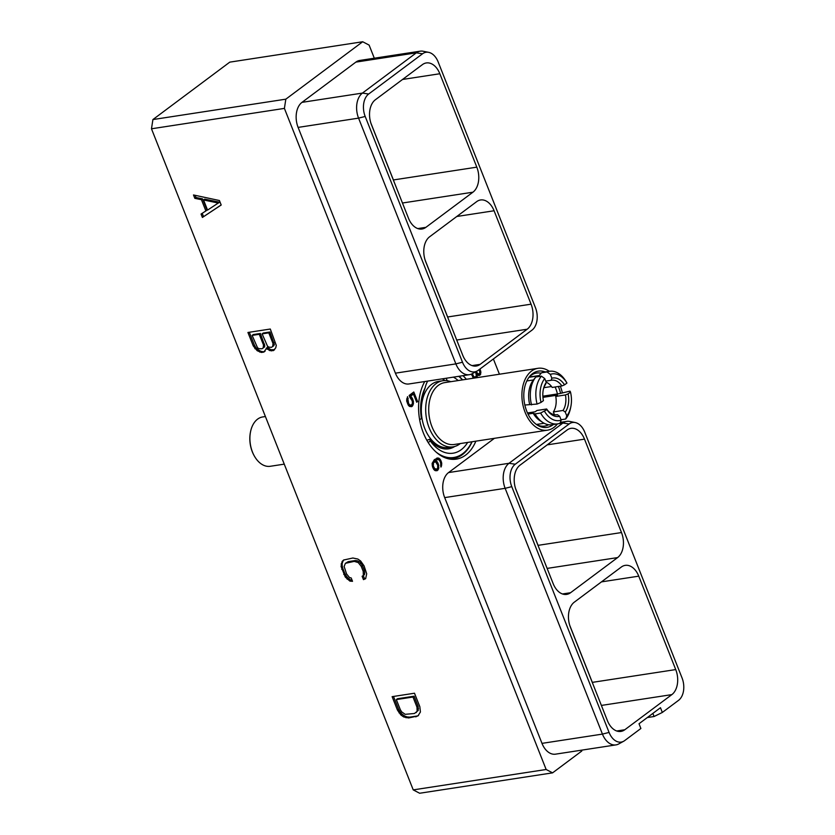<?xml version="1.0" encoding="UTF-8"?>
<svg xmlns="http://www.w3.org/2000/svg" width="835" height="835" viewBox="0 0 835 835"><rect width="100%" height="100%" fill="white"/><g stroke="black" fill="none" stroke-linecap="round" stroke-linejoin="round"><path stroke-width="1.25" d="M499.424 374.226L493.381 358.977M374.31 58.21L369.122 45.111L362.703 41.75L229.771 62.145L152.909 119.562L151.479 128.788L413.231 789.889L419.64 793.25L552.572 772.855L581.776 751.041L581.442 750.185M494.404 438.323L448.562 472.568L509.026 463.289L515.247 464.229A16.992 11.137 81.3 0 0 511.771 486.648L609.07 732.42A16.992 11.137 81.3 0 0 623.682 741.24A16.992 11.137 81.3 0 0 624.674 740.593L640.883 728.485L639.015 723.747L660.464 707.725L662.332 712.453L678.552 700.346A16.992 11.137 81.3 0 0 682.038 677.916L584.73 432.154A16.992 11.137 81.3 0 0 575.242 422.552A16.992 11.137 81.3 0 0 569.126 423.982L515.247 464.229M623.682 741.24L618.745 743.943A18.965 12.431 -98.7 0 1 615.969 744.893L555.515 754.162A18.965 12.431 -98.7 0 1 541.988 743.369L444.679 497.608A18.965 12.431 -98.7 0 1 448.562 472.568M413.231 789.889L546.153 769.494L552.572 772.855M546.153 769.494L284.401 108.393L285.831 99.167L152.909 119.562M362.703 41.75L285.831 99.167M355.867 62.114L416.331 52.835A18.965 12.431 -98.7 0 1 420.224 51.175L359.76 60.444A18.965 12.431 -98.7 0 0 355.867 62.114L301.988 102.361L362.453 93.082L368.673 94.021A16.992 11.137 81.3 0 0 365.198 116.451L462.496 362.213A16.992 11.137 81.3 0 0 477.109 371.032A16.992 11.137 81.3 0 0 478.1 370.396L531.978 330.149A16.992 11.137 81.3 0 0 535.465 307.718L438.156 61.947A16.992 11.137 81.3 0 0 428.668 52.354A16.992 11.137 81.3 0 0 422.552 53.774L368.673 94.021M477.109 371.032L472.182 373.736A18.965 12.431 -98.7 0 1 469.395 374.685L408.941 383.964A18.965 12.431 -98.7 0 1 395.414 373.172L298.105 127.4A18.965 12.431 -98.7 0 1 301.988 102.361M462.966 375.677A46.082 30.196 -98.7 0 1 466.379 379.288M475.866 441.162A46.082 30.196 -98.7 0 1 465.659 455.085A46.082 30.196 -98.7 0 1 456.213 459.135A46.082 30.196 -98.7 0 1 423.543 433.396A46.082 30.196 -98.7 0 1 424.754 381.532M476.743 377.702L477.161 374.664L478.893 375.552L480.689 374.216L480.177 368.84M479.29 369.508L479.843 372.661L479.165 373.892L477.651 373.569L476.347 371.45M475.585 371.867L476.367 375.614L475.167 377.243L473.716 376.512L472.349 373.642M471.378 374.122L473.769 378.161M438.646 468.821L438.458 464.229L435.776 460.398L437.968 459.49L439.419 460.231L440.598 462.621L440.974 467.078L441.767 463.216L440.202 459.281L438.062 457.966L434.325 459.667L432.133 463.488L432.53 466.838L433.824 469.51L434.92 470.512L437.081 470.71L438.646 468.821L437.196 468.811M409.922 397.439L412.198 400.831L412.438 403.201L411.697 404.85L409.933 405.079L408.618 403.514L407.532 396.677L406.676 400.957L408.461 405.445L409.557 406.457L411.718 406.655L413.106 404.892L413.471 401.708L412.427 398.483L410.601 396.207L413.461 394.068L416.686 402.219L417.583 401.552L413.795 391.991L409.15 395.466L409.922 397.439M647.313 717.547L654.087 716.503L652.855 713.403M624.81 729.748A18.965 12.431 81.3 0 1 620.927 731.418A18.965 12.431 81.3 0 1 607.4 720.626L570.409 627.21A18.965 12.431 81.3 0 1 574.303 602.171L621.334 567.028A18.965 12.431 81.3 0 1 625.227 565.368A18.965 12.431 81.3 0 1 638.754 576.16L675.734 669.576A18.965 12.431 81.3 0 1 671.851 694.616L624.81 729.748L616.71 730.99M617.597 557.592L570.555 592.725A18.965 12.431 -98.7 0 1 566.673 594.395A18.965 12.431 -98.7 0 1 553.146 583.602L516.155 490.187A18.965 12.431 -98.7 0 1 520.048 465.147L567.09 430.015A18.965 12.431 -98.7 0 1 570.973 428.345A18.965 12.431 -98.7 0 1 584.5 439.137L621.49 532.553A18.965 12.431 -98.7 0 1 617.597 557.592L547.123 568.405M654.087 716.503L662.332 712.453M558.323 423.742L562.905 423.042A18.965 12.431 -98.7 0 1 566.798 421.372A18.965 12.431 -98.7 0 1 569.731 421.445L575.242 422.552M569.126 423.982L562.905 423.042L509.026 463.289A18.965 12.431 -98.7 0 0 505.144 488.329L602.442 734.101L609.07 732.42M615.969 744.893A18.965 12.431 -98.7 0 1 602.442 734.101L541.988 743.369M569.804 625.498L592.318 682.372A18.965 12.431 81.3 0 1 592.923 684.074M284.401 108.393L151.479 128.788M221.202 205.013L219.417 200.525L193.49 194.962L194.826 198.333L201.433 199.701L205.88 210.942L201.058 214.063L202.394 217.444L221.202 205.013M266.25 348.132L269.747 350.585L273.295 350.627L275.738 347.871L276.281 345.408L270.3 329.032L247.932 332.466L253.276 345.951L257.18 350.721L261.407 352.454L263.787 352.088L267.377 347.297L270.864 349.74L274.621 349.667M352.516 581.317L351.191 577.945L349.531 577.601L346.546 573.885L344.135 566.506L345.398 563.333L354.217 561.381L358.215 562.56L361.2 566.276L363.204 571.328L363.34 575.482L362.129 576.265L363.465 579.636L365.626 578.707L366.701 573.781L364.06 565.838L360.626 560.995L357.839 559.043L352.881 558.01L343.592 560.034L342.131 561.454L341.056 566.38L345.283 577.058L349.917 581.118L352.516 581.317M419.838 706.713L414.494 693.227L392.126 696.661L397.47 710.147L400.904 714.979L403.691 716.941L408.639 717.964L417.938 715.95L420.412 711.994L419.838 706.713M202.394 217.444L221.171 204.94M202.216 213.322L203.521 216.599M205.88 210.942L206.996 210.107L202.55 198.866L201.433 199.701M194.826 198.333L195.954 197.498L202.55 198.866M195.087 195.306L195.954 197.498M203.552 199.972L204.679 199.137L219.532 202.227L207.56 210.086L203.552 199.972L218.405 203.062M267.179 349.187L268.296 348.352M263.787 352.088L265.102 351.128M261.407 352.454L264.904 351.253M259.758 352.109L260.875 351.274L262.524 351.618M257.18 350.721L258.307 349.886L260.875 351.274M254.863 348.686L255.99 347.851L258.307 349.886M253.276 345.951L254.404 345.116L255.99 347.851M249.31 332.257L254.404 345.116M273.295 350.627L274.423 349.792M271.396 350.919L272.523 350.084M269.747 350.585L270.864 349.74M262.117 333.864L263.244 333.029L269.903 332.006L274.318 344.448L273.817 345.711L271.49 347.329L268.891 347.141L267.492 346.16L262.117 333.864L268.786 332.841L273.014 343.519L274.13 342.684M252.128 335.399L253.245 334.564L260.384 333.468L264.81 345.909L264.298 347.172L261.971 348.79L258.892 348.665L257.493 347.694L252.128 335.399L259.267 334.303L263.495 344.98L263.182 348.007M268.786 332.841L269.903 332.006M273.014 343.519L272.69 346.556M273.202 345.283L274.318 344.448M259.267 334.303L260.384 333.468M263.495 344.98L264.611 344.145M263.683 346.744L264.81 345.909M349.917 581.118L352.14 580.367M347.13 579.166L348.247 578.321L351.044 580.283M345.283 577.058L346.4 576.223L348.247 578.321M343.696 574.323L344.813 573.488L346.4 576.223M341.692 569.272L342.809 568.426L344.813 573.488M341.056 566.38L342.173 565.546L342.809 568.426M341.118 563.99L342.235 563.155L342.173 565.546M342.131 561.454L343.258 560.609L342.235 563.155M344.051 559.836L343.258 560.609M363.465 579.636L365.793 578.279M363.288 575.513L364.582 578.801M363.34 575.482L364.457 574.647L364.738 572.81L363.622 573.655M363.204 571.328L364.331 570.493L364.738 572.81M361.2 566.276L362.327 565.441L364.331 570.493M359.833 564.095L360.96 563.26L362.327 565.441M358.215 562.56L359.342 561.725L360.96 563.26M356.347 561.652L357.464 560.817L359.342 561.725M354.217 561.381L355.345 560.546L357.464 560.817M347.078 562.477L348.205 561.642L355.345 560.546M345.398 563.333L348.205 561.642M415.778 716.868L418.596 715.303M408.639 717.964L409.766 717.129L416.905 716.033M406.04 717.766L407.167 716.931L409.766 717.129M403.691 716.941L404.818 716.096L407.167 716.931M400.904 714.979L402.021 714.144L404.818 716.096M399.057 712.881L400.184 712.046L402.021 714.144M397.47 710.147L398.587 709.301L400.184 712.046M393.504 696.442L398.587 709.301M396.322 699.594L397.439 698.749L414.097 696.202L418.105 706.316L418.231 710.47L414.442 713.497L405.184 714.322L401.687 711.879L400.33 709.708L396.322 699.594L412.981 697.037L416.978 707.151L418.105 706.316M412.981 697.037L414.097 696.202M416.978 707.151L417.114 711.305L416.133 712.641M417.396 709.468L418.512 708.633M417.114 711.305L418.231 710.47M515.55 488.485L538.064 545.349A18.965 12.431 -98.7 0 1 538.669 547.05M476.816 167.157L439.836 73.741A18.965 12.431 -98.7 0 0 426.299 62.949A18.965 12.431 -98.7 0 0 422.416 64.619L375.374 99.751A18.965 12.431 -98.7 0 0 371.491 124.791L408.472 218.206A18.965 12.431 -98.7 0 0 422.009 229.009A18.965 12.431 -98.7 0 0 425.892 227.339L472.934 192.196A18.965 12.431 -98.7 0 0 476.816 167.157L393.4 179.953L370.876 123.089M393.4 179.953A18.965 12.431 -98.7 0 1 394.005 181.665M476.67 201.642L429.628 236.775A18.965 12.431 81.3 0 0 425.735 261.814L462.726 355.23A18.965 12.431 81.3 0 0 476.253 366.022A18.965 12.431 81.3 0 0 480.146 364.363L527.177 329.22A18.965 12.431 81.3 0 0 531.07 304.18L494.08 210.764A18.965 12.431 81.3 0 0 480.553 199.972A18.965 12.431 81.3 0 0 476.67 201.642M298.105 127.4L358.57 118.132A18.965 12.431 -98.7 0 1 362.453 93.082L416.331 52.835L422.552 53.774M365.198 116.451L358.57 118.132L455.868 363.893L462.496 362.213M469.395 374.685A18.965 12.431 -98.7 0 1 455.868 363.893L395.414 373.172M420.224 51.175A18.965 12.431 -98.7 0 1 423.157 51.248L428.668 52.354M448.259 318.688A18.965 12.431 81.3 0 0 447.643 316.976L425.13 260.113M541.122 373.245A26.835 17.577 -98.7 0 0 536.55 373.047A26.835 17.577 -98.7 0 0 531.05 375.406A26.835 17.577 81.3 0 0 529.077 377.169M536.321 424.389A26.835 17.577 81.3 0 0 544.681 426.09A26.835 17.577 81.3 0 0 548.605 424.744M555.129 386.991A26.835 17.577 -98.7 0 1 557.425 393.943M545.213 371.94A28.453 18.641 81.3 0 0 532.573 373.621A28.453 18.641 81.3 0 0 529.755 376.314A28.453 18.641 81.3 0 0 537.218 425.005A28.453 18.641 81.3 0 0 552.864 424.869A28.453 18.641 81.3 0 0 553.281 424.545M560.546 393.285A28.453 18.641 81.3 0 0 558.365 386.501M549.357 371.314A31.302 20.51 -98.7 0 0 537.97 368.308A31.302 20.51 -98.7 0 0 531.551 371.064A31.302 20.51 81.3 0 0 523.524 407.48A31.302 20.51 81.3 0 0 547.457 430.182A31.302 20.51 81.3 0 0 553.876 427.436A31.302 20.51 -98.7 0 0 557.425 423.909M560.316 386.198A31.302 20.51 -98.7 0 1 562.32 392.68M537.97 368.308L444.773 382.607A31.302 20.51 -98.7 0 0 438.365 385.352A31.302 20.51 81.3 0 0 430.328 421.779A31.302 20.51 81.3 0 0 454.271 444.481L547.457 430.182M460.304 443.552A33.452 21.919 -98.7 0 1 459.845 443.907A33.452 21.919 81.3 0 1 452.987 446.85A33.452 21.919 81.3 0 1 427.416 422.583A33.452 21.919 81.3 0 1 435.995 383.672A33.452 21.919 -98.7 0 1 442.853 380.729A33.452 21.919 -98.7 0 1 450.806 381.678M442.853 380.729L438.49 381.397A33.452 21.919 -98.7 0 0 431.632 384.34A33.452 21.919 81.3 0 0 423.053 423.261A33.452 21.919 81.3 0 0 448.635 447.518L452.987 446.85M445.065 380.562L442.32 378.839M454.731 446.474A34.746 22.764 -98.7 0 1 448.604 448.833A34.746 22.764 -98.7 0 1 429.576 439.335L430.328 440.984L428.209 442.56M426.852 440.275L429.576 439.335M448.228 448.886A34.746 22.764 81.3 0 0 453.802 446.694M427.687 381.084A24.956 16.356 81.3 0 0 425.151 387.784L421.529 398.848M446.234 378.245L447.174 380.718M419.661 419.828L421.424 418.502A39.736 26.042 81.3 0 1 421.748 397.794A39.736 26.042 81.3 0 1 425.151 387.784M467.663 442.425A39.736 26.042 -98.7 0 1 430.328 440.984M436.152 452.111A44.078 28.881 81.3 0 0 471.911 441.778M472.078 441.746A45.08 29.538 -98.7 0 1 462.392 454.626A45.08 29.538 -98.7 0 1 453.154 458.592A45.08 29.538 -98.7 0 1 447.936 458.686M459.031 376.282A45.08 29.538 -98.7 0 1 462.58 379.873M462.423 379.894A44.078 28.881 81.3 0 0 458.718 376.324M453.405 377.138A39.736 26.042 -98.7 0 1 458.175 380.551M284.255 464.145L270.279 466.285A24.956 16.356 -98.7 0 1 254.362 456.046A24.956 16.356 -98.7 0 1 250.594 431.486A24.956 16.356 -98.7 0 1 257.598 419.139A24.956 16.356 81.3 0 1 262.712 416.947L265.405 416.529M254.226 455.816A23.965 15.698 -98.7 0 1 254.101 455.586A23.965 15.698 -98.7 0 1 250.49 432.008A23.965 15.698 -98.7 0 1 250.542 431.747M541.017 402.428L543.418 400.643A19.466 12.755 -98.7 0 1 543.355 389.35A19.466 12.755 -98.7 0 1 546.247 382.388L544.733 378.558A23.61 15.468 81.3 0 0 541.017 402.428L537.072 404.056L524.839 405.027M529.64 404.297A23.965 15.698 -98.7 0 1 533.419 379.946L526.812 380.958M550.338 374.372L551.851 378.203A19.466 12.755 -98.7 0 1 564.543 384.851L566.944 383.067A23.61 15.468 81.3 0 0 550.338 374.372L547.009 371.961L541.487 372.807L539.024 375.76L528.983 377.305M570.503 392.064L568.103 393.849A19.466 12.755 -98.7 0 1 565.274 412.093L566.788 415.934A23.61 15.468 81.3 0 0 570.806 406.822A23.61 15.468 81.3 0 0 570.503 392.064L569.981 391.124L559.523 393.629L542.844 396.187M528.023 414.077L533.2 413.283A23.965 15.698 81.3 0 0 539.953 420.652L542.865 422.52A26.605 17.431 -98.7 0 1 535.099 413.899L540.631 413.043L546.977 409.63A19.466 12.755 -98.7 0 0 559.669 416.289L561.183 420.12L560.034 423.22A26.605 17.431 -98.7 0 1 557.561 423.888A26.605 17.431 -98.7 0 1 540.631 413.043M544.733 378.558L541.404 376.147L535.882 376.992L533.419 379.946M543.251 389.882A17.472 11.45 -98.7 0 1 545.495 384.486L546.247 382.388M537.072 404.056A26.605 17.431 -98.7 0 1 541.404 376.147M531.54 404.902A26.605 17.431 -98.7 0 1 535.882 376.992M545.746 381.125L551.1 380.301L551.851 378.203M566.944 383.067L566.422 382.127A26.605 17.431 -98.7 0 0 549.493 371.293L543.961 372.139A26.605 17.431 -98.7 0 0 541.487 372.807M543.909 387.68L551.528 386.511M546.184 382.221A17.472 11.45 81.3 0 1 552.196 387.44L561.892 385.958L564.543 384.851M547.009 371.961A26.605 17.431 -98.7 0 1 549.493 371.293M542.927 397.366L557.509 395.132L555.755 396.437L565.452 394.945L568.103 393.849M566.788 415.934L565.65 419.034L561.036 419.734M570.806 406.822L570.482 408.388A26.605 17.431 -98.7 0 1 565.65 419.034M554.45 414.713L553.354 411.947L563.041 410.455L565.274 412.093M556.392 414.807L557.436 414.651L559.669 416.289M544.577 411.425A23.61 15.468 81.3 0 0 561.183 420.12M533.2 413.283L535.099 413.899M527.49 412.97L535.214 411.78L536.957 410.476L546.643 408.993L546.977 409.63M557.561 423.888L552.029 424.733A26.605 17.431 -98.7 0 1 542.865 422.52M553.354 411.947A17.472 11.45 81.3 0 0 555.755 396.437M565.452 394.945A17.472 11.45 -98.7 0 1 563.041 410.455M557.436 414.651A17.472 11.45 -98.7 0 1 556.914 414.745A17.472 11.45 -98.7 0 1 546.643 408.993M551.1 380.301A17.472 11.45 -98.7 0 1 551.622 380.207A17.472 11.45 -98.7 0 1 561.892 385.958M472.975 375.239L471.89 375.406M473.716 376.512L472.516 376.689M474.113 376.94L472.798 377.138M474.697 377.232L472.975 377.347M475.167 377.243L473.205 377.462M476.628 372.149L475.752 372.285M477.651 373.569L476.2 373.788M478.225 373.861L476.211 373.829M479.165 373.892L476.743 374.09M480.866 371.168L479.812 371.325M480.96 372.556L479.822 372.734M480.689 374.216L479.196 374.445L479.3 373.788M480.083 375.03L478.591 375.259L479.196 374.445M479.728 375.291L478.549 375.479M477.161 374.664L476.388 374.779M477.359 376.334L475.95 376.554M477.036 377.305L475.553 377.524L475.793 376.773M438.855 467.569L437.728 467.746M437.978 470.042L436.486 470.272L437.154 469.04M435.818 470.773L436.486 470.272M438.062 457.966L436.747 458.175M439.116 458.279L436.642 458.217M440.202 459.281L438.719 459.511L437.623 458.509M440.943 460.555L439.784 460.732M441.381 461.671L440.295 461.839M441.767 463.216L440.723 463.373M441.778 465.022L440.567 465.21M441.402 466.4L440.744 466.494M437.968 459.49L437.321 459.615M436.141 460.137L434.649 460.367L435.828 459.845M435.776 460.398L434.649 460.367M437.164 461.557L435.672 461.776L434.294 460.628M437.895 462.82L436.736 462.997M438.458 464.229L437.363 464.396M438.834 465.763L437.79 465.93M433.929 462.152L435.693 461.922L437.676 465.178L437.665 468.091L436.705 469.176L434.607 468.56L433.313 465.888L433.501 462.83L435.108 461.63M436.058 469.301L433.678 469.26M435.296 469.134L433.803 469.364M434.607 468.56L433.386 468.748M434.096 467.851L433 468.017M433.313 465.888L432.332 466.034M433.156 464.907L432.154 465.064M433.188 463.801L432.144 463.957M433.501 462.83L432.259 463.028M434.461 461.755L432.968 461.985M417.583 401.552L416.488 401.719M413.064 394.13L412.573 392.909M413.461 394.068L409.432 396.197M410.601 396.207L409.505 396.374M411.686 397.209L409.766 397.042M412.427 398.483L411.227 398.671M413.095 400.163L411.999 400.33M413.471 401.708L412.417 401.865M413.492 403.514L412.281 403.702M413.106 404.892L411.686 404.86M412.438 406.123L410.945 406.353L411.613 405.121M408.2 398.358L406.822 398.566M407.71 399.454L406.666 399.621M407.689 400.57L406.676 400.716M407.95 401.823L406.927 401.979M408.618 403.514L407.522 403.681M409.244 404.495L408.023 404.683M409.933 405.079L408.315 405.194M410.695 405.236L408.44 405.309M444.679 497.608L505.144 488.329L511.771 486.648M671.851 694.616L601.377 705.429M638.754 576.16L601.461 581.88M675.734 669.576L592.318 682.372M570.555 592.725L562.466 593.967M621.49 532.553L538.064 545.349M584.5 439.137L547.217 444.857M425.892 227.339L417.792 228.581M439.836 73.741L402.543 79.461M472.934 192.196L402.46 203.009M480.146 364.363L472.046 365.605M527.177 329.22L456.703 340.033M531.07 304.18L447.643 316.976M494.08 210.764L456.797 216.484M566.798 421.372L560.358 422.364M449.877 459.093L453.154 458.592M250.49 432.008L250.594 431.486M539.212 375.541L529.16 377.086M544.138 423.272L536.425 424.451"/></g></svg>
